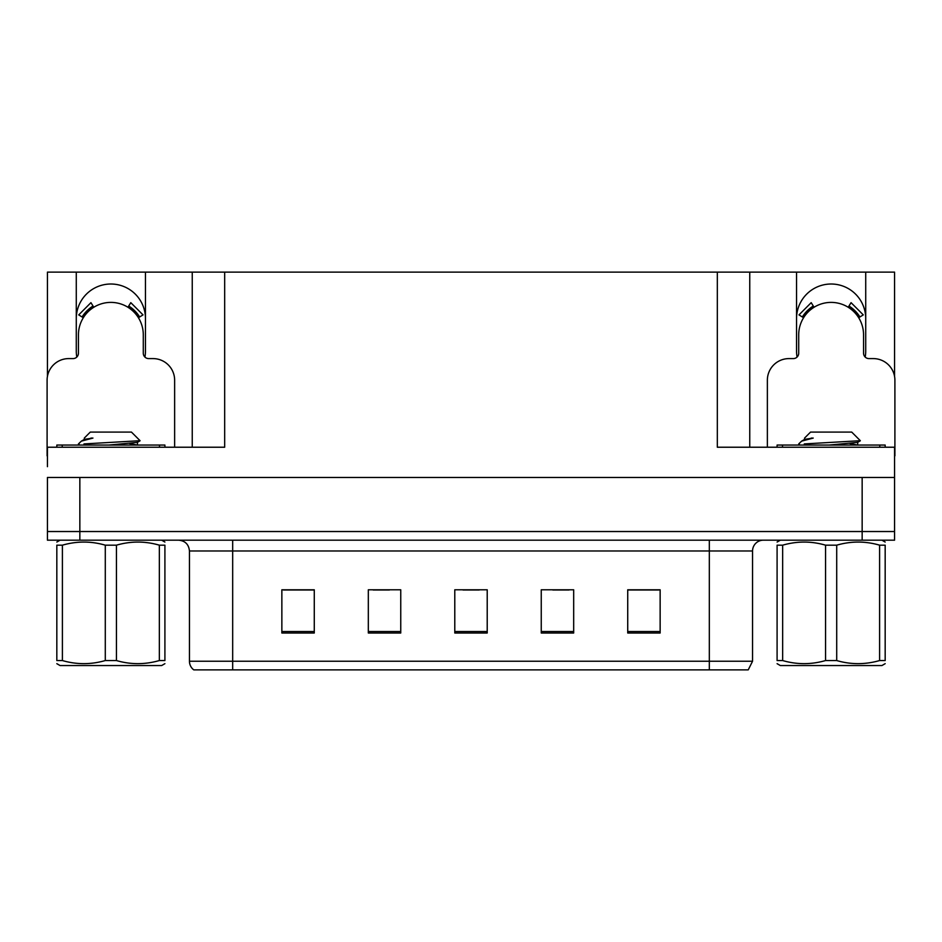 <?xml version="1.0" encoding="UTF-8"?>
<svg xmlns="http://www.w3.org/2000/svg" width="942" height="942" viewBox="0 0 942 942"><rect width="100%" height="100%" fill="white"/><g stroke="black" fill="none" stroke-linecap="round" stroke-linejoin="round"><path stroke-width="1.41" d="M865.192 357.065A34.583 34.583 0 0 0 865.722 351.025L865.722 272.132L894.57 272.132L894.57 376.482M144.927 357.065A34.583 34.583 0 0 0 145.457 351.025L145.457 272.132L192.25 272.132L192.25 447.226M76.278 318.608A34.583 34.583 0 0 1 110.873 284.013A34.583 34.583 0 0 1 145.457 318.608M192.25 272.132L717.321 272.132L717.321 447.226L894.57 447.226L894.57 477.488L47.43 477.488L47.43 531.524L79.846 531.524L47.43 531.524L47.43 540.178L79.846 540.178L79.846 531.524L862.154 531.524L79.846 531.524L79.846 477.488M47.43 466.679L47.43 447.226L224.679 447.226L224.679 272.132M76.808 357.065A34.583 34.583 0 0 1 76.278 351.025L76.278 272.132L47.43 272.132L47.43 376.482M79.846 540.178L894.57 540.178L894.57 531.524L862.154 531.524L894.57 531.524L894.57 466.679M717.321 272.132L749.75 272.132L749.75 447.226L749.75 272.132L796.543 272.132L796.543 351.025A34.583 34.583 0 0 0 797.073 357.065M865.722 272.132L796.543 272.132M76.278 272.132L145.457 272.132M865.722 318.608A34.583 34.583 0 0 0 831.127 284.013A34.583 34.583 0 0 0 796.543 318.608M752.552 661.225L748.231 669.868L709.326 669.868L709.326 661.225L752.552 661.225L752.552 550.976A10.809 10.809 0 0 1 763.361 540.178M709.326 669.868L193.769 669.868A10.809 10.809 0 0 1 189.448 661.225L189.448 550.976C188.8 544.417 185.197 540.814 178.639 540.178M660.142 633.012L660.142 589.786L627.725 589.786L627.725 633.012L660.142 633.012M573.678 633.012L573.678 589.786L541.25 589.786L541.25 633.012L573.678 633.012M314.275 633.012L314.275 589.786L281.858 589.786L281.858 633.012L314.275 633.012M400.75 633.012L400.75 589.786L368.322 589.786L368.322 633.012L400.75 633.012M487.214 633.012L487.214 589.786L454.786 589.786L454.786 633.012L487.214 633.012M189.448 661.225L232.674 661.225L232.674 669.868L218.285 669.868M627.725 589.998L658.847 589.998M642.632 589.998L628.915 589.998M373.185 589.998L389.399 589.998M313.309 589.998L299.58 589.998M283.365 589.998L314.275 589.998M552.813 589.998L569.027 589.998M463.005 589.998L479.219 589.998M174.635 447.226L174.635 380.215A21.619 21.619 0 0 0 153.016 358.596L148.695 358.596A5.405 5.405 0 0 1 143.29 353.191L143.29 334.81A32.428 32.428 0 0 0 110.873 302.394A32.428 32.428 0 0 0 78.445 334.81L78.445 353.191A5.405 5.405 0 0 1 73.04 358.596L68.719 358.596A21.619 21.619 0 0 0 47.1 380.215L47.1 455.869A21.619 21.619 0 0 1 47.43 455.869M127.947 307.257L130.797 302.665L143.019 314.887L138.427 317.737M83.308 317.737L78.716 314.887L90.938 302.665L93.788 307.257M894.57 455.869A21.619 21.619 0 0 1 894.9 455.869L894.9 380.215A21.619 21.619 0 0 0 873.281 358.596L868.96 358.596A5.405 5.405 0 0 1 863.555 353.191L863.555 334.81A32.428 32.428 0 0 0 831.127 302.394A32.428 32.428 0 0 0 798.71 334.81L798.71 353.191A5.405 5.405 0 0 1 793.305 358.596L788.984 358.596A21.619 21.619 0 0 0 767.365 380.215L767.365 447.226M848.212 307.257L851.062 302.665L863.284 314.887L858.692 317.737M803.573 317.737L798.981 314.887L811.203 302.665L814.053 307.257M56.826 447.226L56.826 445.06L164.909 445.06L164.909 447.226M777.091 447.226L777.091 445.06L885.174 445.06L885.174 447.226M164.909 663.674L161.671 665.547L60.064 665.547L56.826 663.674M159.339 545.171L164.909 545.171C164.909 541.049 164.909 541.049 164.909 545.171L164.909 660.554C164.909 664.675 164.909 664.675 164.909 660.554L159.339 660.554L159.339 545.171C145.115 541.049 130.82 541.049 116.443 545.171L105.292 545.171C91.08 541.049 76.773 541.049 62.396 545.171L56.826 545.171C56.826 541.049 56.826 541.049 56.826 545.171L56.826 660.554C56.826 664.675 56.826 664.675 56.826 660.554L62.396 660.554C76.62 664.675 90.915 664.675 105.292 660.554L105.292 545.171M116.443 545.171L116.443 660.554C130.667 664.675 144.962 664.675 159.339 660.554M116.443 660.554L105.292 660.554M79.729 445.06L78.445 444.247L79.081 443.929L78.445 444.247M84.297 439.525L84.297 438.077L90.279 432.095L131.456 432.095L140.075 440.703L83.991 443.929M78.445 443.929L81.365 441.139L92.952 438.077L90.927 438.077M62.396 545.171L62.396 660.554M108.872 445.06L137.296 442.399L140.028 440.809M137.344 445.06L129.831 443.576M81.365 441.139L84.45 439.349L92.952 438.077M885.174 663.674L881.936 665.547L780.329 665.547L777.091 663.674M879.604 545.171L885.174 545.171C885.174 541.049 885.174 541.049 885.174 545.171L885.174 660.554C885.174 664.675 885.174 664.675 885.174 660.554L879.604 660.554L879.604 545.171C865.38 541.049 851.085 541.049 836.708 545.171L825.557 545.171C811.333 541.049 797.038 541.049 782.661 545.171L777.091 545.171C777.091 541.049 777.091 541.049 777.091 545.171L777.091 660.554C777.091 664.675 777.091 664.675 777.091 660.554L782.661 660.554C796.885 664.675 811.18 664.675 825.557 660.554L825.557 545.171M836.708 545.171L836.708 660.554C850.92 664.675 865.227 664.675 879.604 660.554M836.708 660.554L825.557 660.554M799.993 445.06L798.71 444.247L799.334 443.929L798.71 444.247M804.562 439.525L804.562 438.077L810.544 432.095L851.721 432.095L860.329 440.703L804.256 443.929M798.71 443.929L801.63 441.139L813.217 438.077L811.192 438.077M782.661 545.171L782.661 660.554M829.137 445.06L857.55 442.399L860.293 440.809M857.609 445.06L850.096 443.576M801.63 441.139L804.703 439.349L813.217 438.077M862.154 477.488L862.154 540.178M709.326 540.178L709.326 550.976L189.448 550.976M752.552 550.976L709.326 550.976L709.326 661.225L232.674 661.225L232.674 540.178M487.214 631.517L454.786 631.517M400.75 631.517L368.322 631.517M314.275 631.517L281.858 631.517M573.678 631.517L541.25 631.517M660.142 631.517L627.725 631.517M139.663 316.971A33.877 33.877 0 0 0 128.713 306.02M93.022 306.02A33.877 33.877 0 0 0 82.072 316.971M138.733 317.548A32.782 32.782 0 0 0 128.136 306.951M93.599 306.951A32.782 32.782 0 0 0 83.002 317.548M859.928 316.971A33.877 33.877 0 0 0 848.977 306.02M813.287 306.02A33.877 33.877 0 0 0 802.337 316.971M858.998 317.548A32.782 32.782 0 0 0 848.401 306.951M813.864 306.951A32.782 32.782 0 0 0 803.267 317.548M159.504 445.06L159.504 447.226M62.231 445.06L62.231 447.226M879.769 445.06L879.769 447.226M782.496 445.06L782.496 447.226M161.671 540.178L164.909 542.05M60.064 540.178L56.826 542.05M137.438 442.222L137.438 444.93M881.936 540.178L885.174 542.05M780.329 540.178L777.091 542.05M857.703 442.222L857.703 444.93"/></g></svg>
